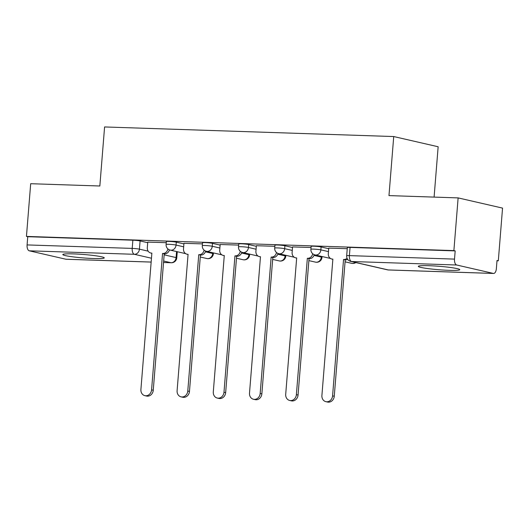 <?xml version="1.0" encoding="UTF-8"?>
<svg xmlns="http://www.w3.org/2000/svg" width="529" height="529" viewBox="0 0 529 529"><rect width="100%" height="100%" fill="white"/><g stroke="black" fill="none" stroke-linecap="round" stroke-linejoin="round"><path stroke-width="0.79" d="M183.913 243.902L176.296 242.15A5.33 0.443 -175.4 0 0 169.062 241.403A5.33 0.443 -175.4 0 0 166.337 241.568L166.106 244.477A5.33 0.443 4.6 0 1 168.83 244.312A5.33 0.443 4.6 0 1 176.058 245.059L183.675 246.812M220.11 245.099L212.493 243.353A5.33 0.443 -175.4 0 0 205.265 242.599A5.33 0.443 -175.4 0 0 202.541 242.771L202.303 245.681A5.33 0.443 4.6 0 1 205.027 245.516A5.33 0.443 4.6 0 1 212.261 246.263L219.879 248.015M256.314 246.302L248.696 244.55A5.33 0.443 -175.4 0 0 241.462 243.803A5.33 0.443 -175.4 0 0 238.738 243.968L238.506 246.884A5.33 0.443 4.6 0 1 241.231 246.719A5.33 0.443 4.6 0 1 248.458 247.466L256.076 249.219M292.511 247.506L284.893 245.754A5.33 0.443 -175.4 0 0 277.659 245.006A5.33 0.443 -175.4 0 0 274.935 245.172L274.703 248.088A5.33 0.443 4.6 0 1 277.427 247.916A5.33 0.443 4.6 0 1 284.662 248.67L292.279 250.415M328.707 248.709L321.09 246.957A5.33 0.443 -175.4 0 0 313.862 246.21A5.33 0.443 -175.4 0 0 311.138 246.375L310.9 249.285A5.33 0.443 4.6 0 1 313.624 249.119A5.33 0.443 4.6 0 1 320.858 249.867L328.476 251.619M449.147 270.339A20.796 1.726 -175.4 0 0 459.774 269.684A20.796 1.726 -175.4 0 0 428.94 265.697A20.796 1.726 -175.4 0 0 418.313 266.351A20.796 1.726 -175.4 0 0 449.147 270.339M93.646 258.536A20.796 1.726 -175.4 0 0 104.273 257.881A20.796 1.726 -175.4 0 0 73.438 253.894A20.796 1.726 -175.4 0 0 62.819 254.548A20.796 1.726 -175.4 0 0 93.646 258.536M496.995 260.764L498.311 260.81L497.015 260.513L496.354 268.719A5.33 2.619 91.9 0 1 493.59 273.453A5.33 2.619 91.9 0 1 493.339 273.42L456.686 265.003L351.567 261.511L388.22 269.935L493.339 273.42M434.097 197.105L438.151 146.758L393.728 136.548L388.974 195.604L458.127 197.899L453.882 250.601L26.45 236.41L30.689 183.708L99.842 186.003L104.59 126.953L393.728 136.548M458.127 197.899L502.55 208.109L498.311 260.81M151.155 262.086L66.151 259.263A5.33 2.619 -88.1 0 1 65.907 259.23L29.247 250.812A5.33 2.619 -88.1 0 1 27.085 244.92L27.746 236.708L132.865 240.199A5.33 0.443 4.6 0 1 140.092 240.946L147.71 242.699M27.746 236.708L26.45 236.41M455.178 250.898L350.059 247.407A5.33 0.443 -175.4 0 0 347.335 247.579L346.674 255.785A5.33 0.443 4.6 0 1 349.398 255.619L454.517 259.111L455.178 250.898L453.882 250.601M454.517 259.111A5.33 2.619 91.9 0 0 456.686 265.003M347.249 248.69L328.754 248.121M311.045 247.486L292.557 246.924M274.849 246.289L256.36 245.721M238.645 245.086L220.157 244.517M202.448 243.882L183.96 243.32M166.251 242.679L147.756 242.117M328.76 248.075L328.311 253.662A5.33 4.622 -77.1 0 0 331.756 259.012A5.33 4.622 -77.1 0 0 332.523 259.111L332.873 259.124L321.903 395.507A6.13 5.316 -77.1 0 0 325.864 401.663A6.13 5.316 -77.1 0 0 332.576 395.864L343.546 259.481L343.896 259.494A5.33 4.622 -77.1 0 0 347.07 258.271M347.705 259.389A5.33 4.622 102.9 0 1 345.582 259.878L345.232 259.865L334.262 396.247A6.13 5.316 102.9 0 1 327.55 402.047L325.864 401.663M343.546 259.481L345.232 259.865M292.563 246.878L292.114 252.459A5.33 4.622 -77.1 0 0 295.559 257.815A5.33 4.622 -77.1 0 0 296.326 257.914L296.676 257.921L285.7 394.31A6.13 5.316 -77.1 0 0 289.667 400.46A6.13 5.316 -77.1 0 0 296.379 394.66L307.349 258.278L307.699 258.291A5.33 4.622 -77.1 0 0 312.692 253.715M314.246 254.667A5.33 4.622 102.9 0 1 309.379 258.674L309.035 258.668L298.058 395.051A6.13 5.316 102.9 0 1 291.347 400.85L289.667 400.46M307.349 258.278L309.035 258.668M256.36 245.674L255.91 251.262A5.33 4.622 -77.1 0 0 259.362 256.611A5.33 4.622 -77.1 0 0 260.129 256.71L260.473 256.724L249.503 393.107A6.13 5.316 -77.1 0 0 253.464 399.256A6.13 5.316 -77.1 0 0 260.175 393.457L271.152 257.074L271.496 257.087A5.33 4.622 -77.1 0 0 276.488 252.512M278.049 253.47A5.33 4.622 102.9 0 1 273.182 257.478L272.832 257.464L261.862 393.847A6.13 5.316 102.9 0 1 255.15 399.646L253.464 399.256M271.152 257.074L272.832 257.464M220.163 244.471L219.714 250.058A5.33 4.622 -77.1 0 0 223.159 255.408A5.33 4.622 -77.1 0 0 223.926 255.507L224.276 255.52L213.299 391.903A6.13 5.316 -77.1 0 0 217.267 398.059A6.13 5.316 -77.1 0 0 223.979 392.26L234.949 255.877L235.299 255.884A5.33 4.622 -77.1 0 0 240.292 251.308M241.846 252.267A5.33 4.622 102.9 0 1 236.979 256.274L236.635 256.261L225.658 392.644A6.13 5.316 102.9 0 1 218.946 398.443L217.267 398.059M234.949 255.877L236.635 256.261M183.96 243.267L183.51 248.855A5.33 4.622 -77.1 0 0 186.962 254.204A5.33 4.622 -77.1 0 0 187.729 254.304L188.073 254.317L177.103 390.7A6.13 5.316 -77.1 0 0 181.063 396.856A6.13 5.316 -77.1 0 0 187.775 391.057L198.752 254.674L199.096 254.687A5.33 4.622 -77.1 0 0 204.095 250.111M205.649 251.063A5.33 4.622 102.9 0 1 200.782 255.071L200.431 255.057L189.461 391.44A6.13 5.316 102.9 0 1 182.75 397.239L181.063 396.856M198.752 254.674L200.431 255.057M147.763 242.07L147.313 247.651A5.33 4.622 -77.1 0 0 150.758 253.007A5.33 4.622 -77.1 0 0 151.525 253.107L151.876 253.113L140.906 389.503A6.13 5.316 -77.1 0 0 144.867 395.652A6.13 5.316 -77.1 0 0 151.578 389.853L162.548 253.47L162.899 253.484A5.33 4.622 -77.1 0 0 167.891 248.908M169.452 249.86A5.33 4.622 102.9 0 1 164.585 253.867L164.235 253.86L153.258 390.243A6.13 5.316 102.9 0 1 146.553 396.042L144.867 395.652M162.548 253.47L164.235 253.86M176.296 242.15L176.058 245.059A5.33 4.622 102.9 0 1 170.993 250.204A5.33 4.622 -77.1 0 1 170.226 250.105L185.653 253.649M212.493 243.353L212.261 246.263A5.33 4.622 102.9 0 1 207.189 251.407A5.33 4.622 -77.1 0 1 206.422 251.308L221.849 254.852M248.696 244.55L248.458 247.466A5.33 4.622 102.9 0 1 243.393 252.611A5.33 4.622 -77.1 0 1 242.626 252.505L258.053 256.056M284.893 245.754L284.662 248.67A5.33 4.622 102.9 0 1 279.59 253.808A5.33 4.622 -77.1 0 1 278.823 253.708L294.25 257.253M321.09 246.957L320.858 249.867A5.33 4.622 102.9 0 1 315.793 255.011A5.33 4.622 -77.1 0 1 315.026 254.912L330.453 258.456M140.092 240.946L139.431 249.159L148.173 251.163M164.155 254.839L176.091 257.577A5.33 0.443 4.6 0 1 176.765 257.854L177.255 251.718M176.574 251.566L176.091 257.577A5.33 4.622 -77.1 0 1 171.019 262.721L163.659 261.028M151.466 258.225L134.366 254.297L29.247 250.812M65.907 259.23L151.155 262.06M171.27 262.754L163.54 262.496L171.019 262.721A5.33 2.619 91.9 0 0 171.27 262.754A5.33 5.33 0 0 0 176.765 257.854M205.391 251.804L212.718 253.484A5.33 0.443 4.6 0 1 213.385 253.761L213.458 252.922M212.77 252.763L212.718 253.484A5.33 4.622 -77.1 0 1 207.646 258.628A5.33 4.622 -77.1 0 1 206.879 258.529A5.33 5.33 0 0 0 213.385 253.761M241.594 253.007L248.914 254.687A5.33 0.443 4.6 0 1 249.589 254.958L249.655 254.125M248.974 253.966L248.914 254.687A5.33 4.622 -77.1 0 1 243.849 259.832A5.33 4.622 -77.1 0 1 243.082 259.732A5.33 5.33 0 0 0 249.589 254.958M277.791 254.204L285.111 255.891A5.33 0.443 4.6 0 1 285.786 256.162L285.858 255.328M285.171 255.17L285.111 255.891A5.33 4.622 -77.1 0 1 280.046 261.028A5.33 4.622 -77.1 0 1 279.279 260.929A5.33 5.33 0 0 0 285.786 256.162M313.995 255.408L321.315 257.087A5.33 0.443 4.6 0 1 321.989 257.365L322.055 256.525M321.374 256.373L321.315 257.087A5.33 4.622 -77.1 0 1 316.249 262.232A5.33 4.622 -77.1 0 1 315.476 262.133A5.33 5.33 0 0 0 321.989 257.365M355.838 262.569A5.33 5.33 0 0 1 351.679 263.336A5.33 4.622 -77.1 0 0 352.446 263.435A5.33 4.622 -77.1 0 0 355.336 262.45M350.059 247.407L349.398 255.619A5.33 2.619 -88.1 0 0 351.567 261.511A5.33 4.622 102.9 0 1 350.8 261.412L387.453 269.83A5.33 5.33 0 0 0 388.471 269.969L493.59 273.453M132.865 240.199L132.204 248.405A5.33 0.443 4.6 0 1 139.431 249.159A5.33 4.622 -77.1 0 1 134.366 254.297A5.33 2.619 -88.1 0 1 132.204 248.405L27.085 244.92M388.471 269.969A5.33 2.619 91.9 0 1 388.22 269.935A5.33 4.622 102.9 0 1 387.453 269.83M332.523 259.111L332.867 259.19M343.896 259.494L345.582 259.878M332.576 395.864L334.262 396.247M296.326 257.914L296.67 257.993M307.699 258.291L309.379 258.674M296.379 394.66L298.058 395.051M260.129 256.71L260.466 256.79M271.496 257.087L273.182 257.478M260.175 393.457L261.862 393.847M223.926 255.507L224.27 255.586M235.299 255.884L236.979 256.274M223.979 392.26L225.658 392.644M187.729 254.304L188.073 254.383M199.096 254.687L200.782 255.071M187.775 391.057L189.461 391.44M151.525 253.107L151.869 253.186M162.899 253.484L164.585 253.867M151.578 389.853L153.258 390.243M351.679 263.336L345.073 261.815M310.9 249.285A5.33 5.33 0 0 0 315.026 254.912M315.476 262.133L308.876 260.618M274.703 248.088A5.33 5.33 0 0 0 278.823 253.708M279.279 260.929L272.673 259.415M238.506 246.884A5.33 5.33 0 0 0 242.626 252.505M243.082 259.732L236.476 258.212M202.303 245.681A5.33 5.33 0 0 0 206.422 251.308M206.879 258.529L200.279 257.008M166.106 244.477A5.33 5.33 0 0 0 170.226 250.105M346.674 255.785A5.33 5.33 0 0 0 350.8 261.412M331.756 259.012L332.86 259.27M295.559 257.815L296.663 258.066M259.362 256.611L260.466 256.863M223.159 255.408L224.263 255.659M186.962 254.204L188.066 254.462M150.758 253.007L151.863 253.259"/></g></svg>
